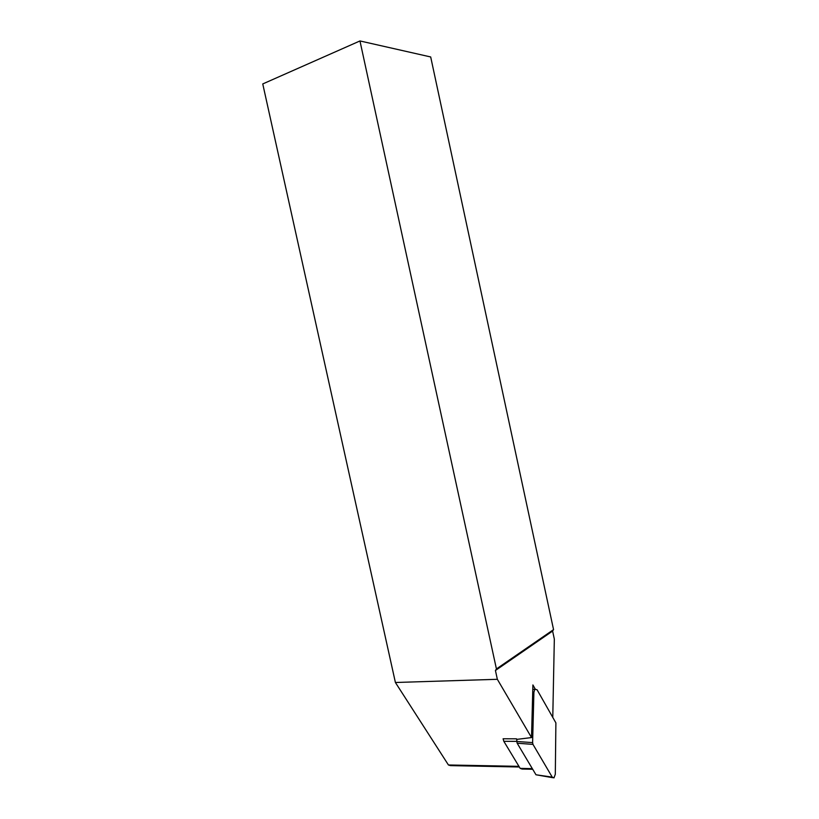 <?xml version="1.0" encoding="UTF-8"?>
<svg xmlns="http://www.w3.org/2000/svg" width="819" height="819" viewBox="0 0 819 819"><rect width="100%" height="100%" fill="white"/><g stroke="black" fill="none" stroke-linecap="round" stroke-linejoin="round"><path stroke-width="1.23" d="M552.774 717.393L554.33 639.096L552.61 631.05L495.434 670.495L496.427 668.949L359.961 40.95L262.756 83.937L395.403 682.493L497.348 679.299L531.521 737.571L516.85 739.373L516.523 738.82L516.82 740.356M519.328 766.994L450.481 765.622L448.433 764.977L395.403 682.493M532.708 769.266L522.112 769.051L520.167 768.376L503.828 741.308L503.091 738.779L516.523 738.82M531.521 737.571L532.903 684.95L535.145 688.902M497.348 679.299L495.434 670.495M552.61 631.05L553.552 629.616L430.692 56.961L359.961 40.95M553.552 629.616L496.427 668.949M516.85 739.373L516.789 741.471L532.606 742.618L532.985 744.389L552.231 777.129L553.972 777.896L555.313 774.252L555.886 722.87L537.09 689.793L534.838 689.168L533.906 692.239L532.606 742.618M552.671 777.692L535.984 774.774L552.231 777.129M532.985 744.389L517.168 743.212L535.984 774.774M517.168 743.212L516.789 741.471M448.433 764.977L518.939 766.349M503.828 741.308L516.789 741.369M520.167 768.376L532.319 768.631M532.708 692.29L533.906 692.239M532.78 689.496L534.838 689.168"/></g></svg>
